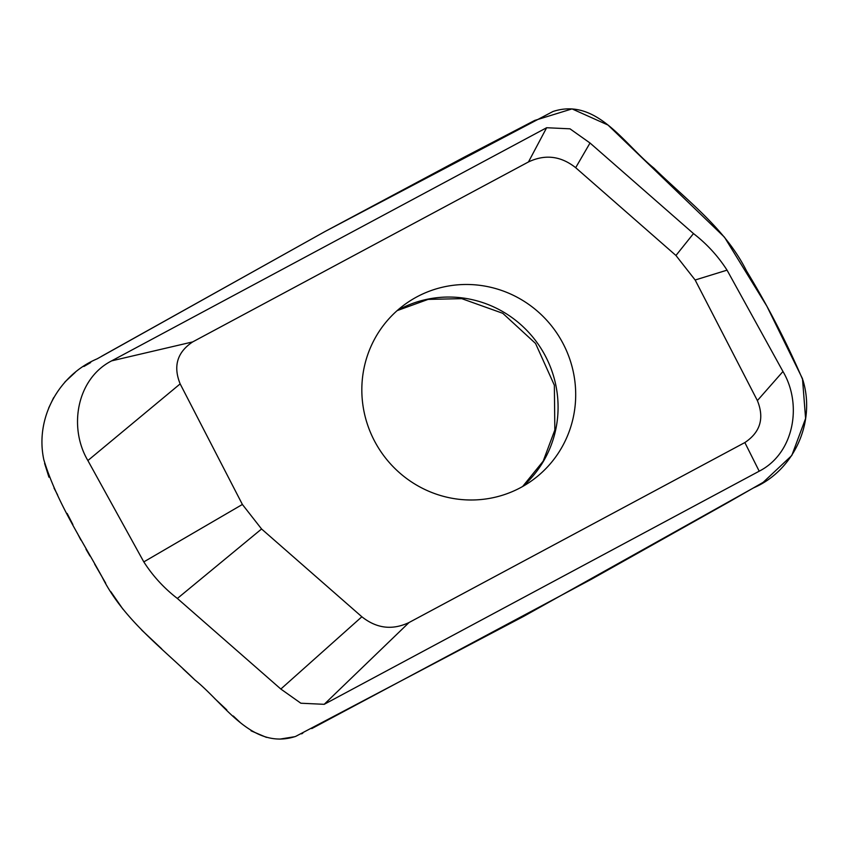 <?xml version="1.0" encoding="UTF-8"?>
<svg xmlns="http://www.w3.org/2000/svg" width="848" height="848" viewBox="0 0 848 848"><rect width="100%" height="100%" fill="white"/><g stroke="black" fill="none" stroke-linecap="round" stroke-linejoin="round"><path stroke-width="1.27" d="M575.675 167.692L675.951 255.492L695.148 280.01L757.381 400.585C764.525 418.234 760.349 432.226 744.851 442.561L409.054 622.517C392.359 630.424 376.629 628.506 361.863 616.772L261.576 528.982L242.39 504.465L180.158 383.89C173.013 366.241 177.179 352.249 192.676 341.914L528.474 161.947C545.169 154.05 560.899 155.968 575.675 167.692L590.017 143.005L569.994 128.822L546.642 127.73L528.474 161.947M563.401 344.203A108.608 106.074 54.5 0 0 405.683 303.828A108.608 106.074 54.5 0 0 374.127 440.271A108.608 106.074 54.5 0 0 531.844 480.646A108.608 106.074 54.5 0 0 563.401 344.203M546.642 127.73L111.65 360.856L192.676 341.914M111.65 360.856C76.776 378.632 68.222 427.392 87.874 460.549L143.81 561.895C152.841 575.983 164.035 588.173 177.37 598.465L280.836 689.042L300.86 703.225L324.201 704.317L759.204 471.191C794.078 453.415 802.621 404.655 782.969 371.498L727.043 270.152C718.002 256.064 706.819 243.874 693.484 233.582L675.951 255.492M693.484 233.582L590.017 143.005M782.969 371.498L757.381 400.585M87.874 460.549L180.158 383.89M177.37 598.465L261.576 528.982M280.836 689.042L361.863 616.772M759.204 471.191L744.851 442.561M324.201 704.317L409.054 622.517M101.654 356.245L324.996 231.525L97.138 358.842C58.957 374.911 34.81 418.043 43.831 459.775C56.466 501.444 81.185 538.766 102.057 576.894C123.13 619.241 161.83 647.596 194.817 679.884C224.466 703.607 252.089 750.671 295.634 736.414L523.629 616.379L753.565 487.865C793.569 470.735 815.988 422.77 802.918 380.169C786.743 342.55 767.959 306.17 746.569 271.021C725.496 228.663 686.795 200.308 653.808 168.021C624.16 144.298 596.536 97.234 552.981 111.501L324.996 231.525L464.566 156.965L534.738 120.416L572.018 108.894L607.984 125.027L724.489 237.207L766.836 306.128L802.484 378.685L805.6 418.488L791.788 455.503L763.189 482.321L728.888 502.016L590.939 579.502L311.778 728.58M302.789 733.223L301.549 733.859M294.828 736.689L279.882 739.106M266.452 737.389L251.029 730.817M240.238 722.517L233.285 715.998M226.787 709.882L214.586 698.434M193.62 678.76L183.03 668.839M161.682 648.826L141.669 630.043M122.949 609.193L110.749 591.586M105.703 583.191L94.679 564.153M89.952 556.002L85.987 549.218M80.857 539.996L77.21 532.947M72.886 524.562L67.162 513.464M57.622 494.978L53.996 488.003M48.94 477.191L44.605 463.432M48.665 408.047L53.657 397.617M64.978 381.907L75.249 372.378M83.91 366.474L90.672 362.562M727.043 270.152L695.148 280.01M143.81 561.895L242.39 504.465M522.707 486.476A108.608 106.074 54.5 0 0 537.494 343.207A108.608 106.074 54.5 0 0 397.203 310.569M522.622 486.519L543.165 461.185L554.836 430.021L554.359 385.236L535.544 343.451L502.769 313.304L461.768 298.655L428.134 299.386L397.129 310.633"/></g></svg>
